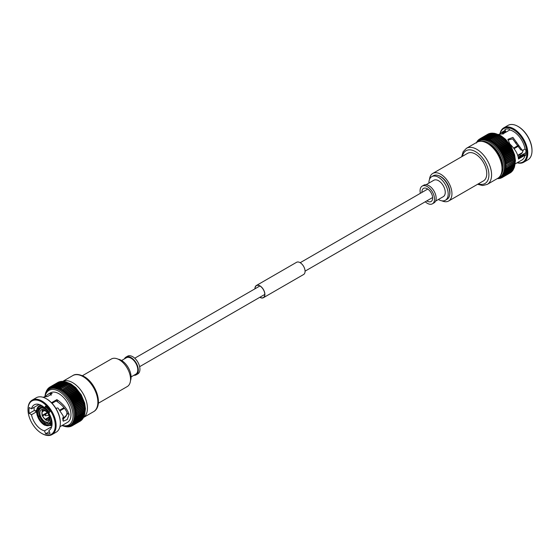 <?xml version="1.0" encoding="UTF-8"?>
<svg xmlns="http://www.w3.org/2000/svg" width="560" height="560" viewBox="0 0 560 560"><rect width="100%" height="100%" fill="white"/><g stroke="black" fill="none" stroke-linecap="round" stroke-linejoin="round"><path stroke-width="0.84" d="M506.737 167.951A22.344 12.901 -120 0 1 506.73 168.014L514.829 163.338A22.344 12.901 -120 0 0 514.829 163.275L514.843 162.176L514.829 163.275L506.737 167.951L505.89 167.349A0.735 0.42 60 0 1 505.785 167.279A0.735 0.42 60 0 1 505.89 167.349A21.742 12.551 -120 0 1 505.848 168.567L506.73 168.014L505.848 168.567A0.735 0.42 60 0 1 505.75 168.518A0.735 0.42 60 0 1 505.848 168.588L506.653 169.204A22.344 12.901 -120 0 1 506.653 169.267L505.729 169.764A0.735 0.42 60 0 1 505.631 169.701A0.735 0.42 60 0 1 505.729 169.785L506.499 170.401A22.344 12.901 -120 0 1 506.485 170.464L505.547 170.905A0.735 0.42 60 0 1 505.442 170.828A0.735 0.42 60 0 1 505.533 170.919L514.584 165.788A22.344 12.901 -120 0 0 514.598 165.725L506.499 170.401M500.703 178.206L500.577 177.695L501.235 177.933L500.577 177.695A0.735 0.42 60 0 0 500.514 177.569A0.735 0.42 60 0 0 500.591 177.688L501.69 177.793A22.344 12.901 -120 0 0 501.725 177.779L501.375 177.296A0.735 0.42 60 0 0 501.312 177.17A0.735 0.42 60 0 0 501.389 177.289L502.488 177.338A22.344 12.901 -120 0 0 502.523 177.31L502.124 176.799A0.735 0.42 60 0 0 502.054 176.68A0.735 0.42 60 0 0 502.138 176.792L503.23 176.785A22.344 12.901 -120 0 0 503.265 176.75L502.817 176.211A0.735 0.42 60 0 0 502.74 176.092A0.735 0.42 60 0 0 502.824 176.197L503.909 176.134A22.344 12.901 -120 0 0 503.937 176.099L503.44 175.532L504.518 175.392A22.344 12.901 -120 0 0 504.546 175.35L504 174.769L505.057 174.559A22.344 12.901 -120 0 0 505.085 174.517L504.497 173.915L505.533 173.649A22.344 12.901 -120 0 0 505.554 173.6L504.917 172.991A0.735 0.42 60 0 0 504.826 172.886A0.735 0.42 60 0 0 504.924 172.97L505.925 172.655A22.344 12.901 -120 0 0 505.946 172.606L505.26 171.99A0.735 0.42 60 0 0 505.169 171.892A0.735 0.42 60 0 0 505.267 171.969L506.247 171.591A22.344 12.901 -120 0 0 506.261 171.535L505.533 170.919A21.742 12.551 -120 0 0 505.729 169.785M502.824 176.197A21.742 12.551 -120 0 0 503.44 175.532A0.735 0.42 60 0 1 503.363 175.413A0.735 0.42 60 0 1 503.44 175.532A21.742 12.551 -120 0 0 504 174.769A0.735 0.42 60 0 1 503.923 174.657A0.735 0.42 60 0 1 504 174.769A21.742 12.551 -120 0 0 504.497 173.915A0.735 0.42 60 0 1 504.406 173.81A0.735 0.42 60 0 1 504.497 173.915A21.742 12.551 -120 0 0 504.917 172.991M499.737 177.989L500.836 178.157A22.344 12.901 -120 0 0 500.85 178.15L499.975 178.402L499.716 177.996A0.735 0.42 60 0 0 499.667 177.863A0.735 0.42 60 0 0 499.737 177.989A21.742 12.551 -120 0 0 500.577 177.695M498.155 178.549L497.875 178.297A21.742 12.551 -120 0 0 498.82 178.192L499.03 178.556L498.82 178.192A0.735 0.42 60 0 1 498.771 178.066A0.735 0.42 60 0 1 498.82 178.192A21.742 12.551 -120 0 0 499.716 177.996M497.819 178.297A21.742 12.551 -120 0 0 497.875 178.297A0.735 0.42 60 0 1 497.875 178.262A0.735 0.42 60 0 1 497.875 178.297L498.484 178.633M519.33 154.945A14.77 8.526 -120 0 0 520.912 155.547M525.959 152.635L518.196 157.115M522.403 150.346L520.674 149.807L512.61 138.866L507.899 140.091M532 150.493A19.278 11.13 -120 0 0 532 150.248A19.278 11.13 -120 0 0 518.371 126.637L517.937 126.392A19.887 11.48 -120 0 0 507.997 125.405L503.79 127.834A19.887 11.48 -120 0 0 500.01 133.595M517.139 162.771A19.887 11.48 -120 0 0 523.677 162.274L527.884 159.845A19.887 11.48 -120 0 0 532 150.745A19.887 11.48 -120 0 0 517.937 126.392L518.371 126.637M523.677 162.274A19.887 11.48 -120 0 0 526.722 146.342A19.887 11.48 -120 0 0 513.737 128.821A19.887 11.48 -120 0 0 503.79 127.834M517.321 162.666A19.278 11.13 -120 0 0 526.785 150.738A19.278 11.13 -120 0 0 513.303 129.563A19.278 11.13 -120 0 0 500.192 133.434M522.809 150.283L522.088 150.045L522.809 150.283L525.056 148.988A17.045 9.842 -120 0 0 513.303 131.383A17.045 9.842 -120 0 0 509.754 129.955L503.111 133.784L498.33 134.456M515.179 163.905L521.829 160.062A17.045 9.842 -120 0 0 525.056 155.183L518.413 159.019L518.413 158.403C517.825 153.783 514.955 148.953 509.789 143.906L507.92 139.335L512.904 137.389L522.088 150.045L520.534 149.632M479.122 140.98A20.832 12.026 -120 0 1 489.538 142.016A20.832 12.026 -120 0 1 503.146 160.37A20.832 12.026 -120 0 1 499.954 177.065L500.927 176.505A20.832 12.026 -120 0 0 504.126 159.81A20.832 12.026 -120 0 0 490.511 141.449A20.832 12.026 -120 0 0 480.095 140.42L478.037 141.743M466.438 148.309A20.832 12.026 -120 0 1 476.854 149.338A20.832 12.026 -120 0 1 490.462 167.692A20.832 12.026 -120 0 1 487.27 184.387L497.714 178.36A20.832 12.026 -120 0 0 502.033 168.819L502.033 166.964A18.557 10.717 -120 0 0 488.908 144.235L487.298 143.304A20.832 12.026 -120 0 0 476.882 142.275L466.438 148.309L463.162 151.697L461.664 156.751M502.033 168.819A20.832 12.026 -120 0 0 487.298 143.304L488.908 144.235M441.903 200.83A15.911 9.184 -120 0 0 448.651 200.998L483.469 180.894A15.911 9.184 -120 0 0 485.905 168.147A15.911 9.184 -120 0 0 475.517 154.133A15.911 9.184 -120 0 0 467.558 153.342L432.74 173.446A15.911 9.184 -120 0 0 429.513 179.368M448.651 200.998A15.911 9.184 -120 0 0 451.087 188.251A15.911 9.184 -120 0 0 440.699 174.23A15.911 9.184 -120 0 0 432.74 173.446M449.624 195.125A13.069 7.546 -120 0 0 440.699 176.554A13.069 7.546 -120 0 0 438.312 175.539M438.382 199.493A13.636 7.875 -120 0 0 438.557 199.591A13.636 7.875 -120 0 0 445.375 200.27L446.978 199.339A13.636 7.875 -120 0 0 449.071 188.412A13.636 7.875 -120 0 0 440.16 176.4A13.636 7.875 -120 0 0 433.342 175.721L431.739 176.652A13.636 7.875 -120 0 0 428.911 183.092M445.375 200.27A13.636 7.875 -120 0 0 447.461 189.343A13.636 7.875 -120 0 0 438.557 177.324A13.636 7.875 -120 0 0 431.739 176.652M435.582 201.11L443.289 196.658A9.471 5.467 -120 0 0 444.738 189.07A9.471 5.467 -120 0 0 438.557 180.726A9.471 5.467 -120 0 0 433.818 180.257L426.111 184.709M425.257 201.782A10.227 5.901 -120 0 0 427.308 203.301A10.227 5.901 -120 0 0 432.418 203.812L434.028 202.881A10.227 5.901 -120 0 0 435.596 194.691A10.227 5.901 -120 0 0 428.911 185.675A10.227 5.901 -120 0 0 423.801 185.171L422.191 186.095A10.227 5.901 -120 0 0 420.371 193.319M432.418 203.812A10.227 5.901 -120 0 0 433.986 195.615A10.227 5.901 -120 0 0 427.308 186.606A10.227 5.901 -120 0 0 422.191 186.095M426.853 200.858A7.574 4.375 -120 0 0 427.308 201.138A7.574 4.375 -120 0 0 431.095 201.516A7.574 4.375 -120 0 0 432.257 195.447A7.574 4.375 -120 0 0 427.308 188.769A7.574 4.375 -120 0 0 423.521 188.391A7.574 4.375 -120 0 0 421.967 192.395M505.848 168.588A21.742 12.551 -120 0 1 505.729 169.764A0.735 0.42 60 0 1 505.708 169.75L514.689 164.591L514.598 165.725L514.689 164.591M514.745 164.591A22.344 12.901 -120 0 0 514.752 164.528L514.801 163.422L514.752 164.528L506.653 169.204M505.316 171.997L514.269 166.831M514.346 166.922A22.344 12.901 -120 0 0 514.36 166.866L514.486 165.746L514.36 166.866L506.261 171.535M505.015 173.026L513.954 167.867M514.024 167.986A22.344 12.901 -120 0 0 514.038 167.93L514.213 166.817L514.038 167.93L505.946 172.606M504.637 173.978L513.562 168.826M513.87 167.818L513.646 168.924L505.554 173.6M505.239 173.88L513.646 168.924A22.344 12.901 -120 0 1 513.625 168.973M504.196 174.853L513.156 169.883A22.344 12.901 -120 0 0 513.184 169.841L505.085 174.517M513.45 168.749L513.212 169.897L504.819 174.741M503.685 175.651L512.617 170.716A22.344 12.901 -120 0 0 512.645 170.674L504.546 175.35M512.953 169.596L512.652 170.716L504.322 175.525M503.111 176.358L511.952 171.255M512.393 170.359L512.036 171.423L503.937 176.099M512.029 171.451L512.036 171.423A22.344 12.901 -120 0 1 512.001 171.458L503.769 176.225M502.474 176.974L511.322 172.109A22.344 12.901 -120 0 0 511.364 172.074L503.265 176.75M511.77 171.038L511.343 172.102L503.146 176.834M511.077 171.626L510.664 172.613L502.46 177.352L510.538 172.438M502.432 177.373L501.732 177.772L501.375 177.296L501.648 177.821M501.025 177.933L501.69 177.793M497.553 178.661L497.987 178.612L497.553 178.661M476.532 143.003L476.945 141.75M477.33 141.036L476.945 141.799M477.946 140.329L477.533 140.938M478.618 139.678L478.639 139.65A22.344 12.901 -120 0 0 478.618 139.678L478.212 140.714A0.735 0.42 60 0 0 478.282 140.833A0.735 0.42 60 0 0 478.198 140.721L478.212 140.161M500.57 150.878L509.474 145.74A0.735 0.42 60 0 1 509.495 145.719L500.542 150.892A0.735 0.42 60 0 0 500.514 150.906A0.735 0.42 60 0 0 500.577 150.85L500.878 149.765A22.344 12.901 -120 0 0 500.836 149.695L499.737 149.583A0.735 0.42 60 0 0 499.667 149.625A0.735 0.42 60 0 0 499.716 149.555L499.975 148.463A22.344 12.901 -120 0 0 499.933 148.4L498.834 148.337L499.03 147.21A22.344 12.901 -120 0 0 498.981 147.147L497.889 147.147L498.043 146.013A22.344 12.901 -120 0 0 497.987 145.95L496.909 146.013A0.735 0.42 60 0 0 496.86 146.083A0.735 0.42 60 0 0 496.888 145.992L497.014 144.872A22.344 12.901 -120 0 0 496.965 144.823L495.894 144.942L495.957 143.808A22.344 12.901 -120 0 0 495.908 143.759L494.851 143.934A0.735 0.42 60 0 0 494.816 144.025A0.735 0.42 60 0 0 494.837 143.92L494.879 142.814A22.344 12.901 -120 0 0 494.823 142.765L493.787 143.01L493.773 141.897A22.344 12.901 -120 0 0 493.717 141.855L492.709 142.163A0.735 0.42 60 0 0 492.688 142.261A0.735 0.42 60 0 0 492.695 142.149L492.66 141.064A22.344 12.901 -120 0 0 492.604 141.029L491.617 141.393A0.735 0.42 60 0 0 491.603 141.498A0.735 0.42 60 0 0 491.603 141.379L491.533 140.322A22.344 12.901 -120 0 0 491.477 140.287L490.525 140.714A0.735 0.42 60 0 0 490.511 140.826A0.735 0.42 60 0 0 490.504 140.707L490.406 139.671A22.344 12.901 -120 0 0 490.35 139.636L489.426 140.126A0.735 0.42 60 0 0 489.426 140.238A0.735 0.42 60 0 0 489.405 140.119L489.279 139.111A22.344 12.901 -120 0 0 489.223 139.083L488.334 139.629L488.166 138.649A22.344 12.901 -120 0 0 488.11 138.628L487.256 139.23A0.735 0.42 60 0 0 487.263 139.349A0.735 0.42 60 0 0 487.235 139.223L487.06 138.285A22.344 12.901 -120 0 0 487.004 138.271L486.192 138.929L485.982 138.026A22.344 12.901 -120 0 0 485.926 138.012L485.149 138.726L484.918 137.865A22.344 12.901 -120 0 0 484.869 137.865L484.134 138.628L483.896 137.816A22.344 12.901 -120 0 0 483.84 137.816L483.154 138.628L482.902 137.865A22.344 12.901 -120 0 0 482.853 137.872L482.209 138.726L481.95 138.019A22.344 12.901 -120 0 0 481.908 138.026L481.306 138.929A0.735 0.42 60 0 0 481.362 139.055A0.735 0.42 60 0 0 481.292 138.936L481.047 138.271A22.344 12.901 -120 0 0 481.005 138.292L480.452 139.23L480.193 138.635A22.344 12.901 -120 0 0 480.151 138.656L479.647 139.629A0.735 0.42 60 0 0 479.71 139.755A0.735 0.42 60 0 0 479.633 139.636L479.395 139.09A22.344 12.901 -120 0 0 479.36 139.118L478.898 140.126L478.653 139.643L478.891 140.133L479.003 139.44L478.646 139.65M480.123 138.67L488.292 133.959A22.344 12.901 -120 0 0 488.25 133.98L488.607 134.456L488.25 133.98L480.095 138.684M480.193 138.635L488.292 133.959L489.391 134.064L489.104 133.616L480.914 138.334L489.111 133.602L490.245 133.763L490.007 133.35L481.754 138.103L490.014 133.336L490.259 133.756M489.405 134.057L489.104 133.616A22.344 12.901 -120 0 1 489.146 133.602L481.047 138.271M491.162 133.56L490.021 133.329M482.902 137.865L491.001 133.189A22.344 12.901 -120 0 0 490.952 133.196L482.636 137.97L490.966 133.161L492.093 133.455L491.939 133.14L483.567 137.935L491.953 133.091L493.073 133.455L484.526 137.998L492.975 133.119L494.088 133.553L485.149 138.726A0.735 0.42 60 0 1 485.177 138.852A0.735 0.42 60 0 1 485.149 138.726A21.742 12.551 -120 0 0 484.134 138.628A0.735 0.42 60 0 1 484.169 138.754A0.735 0.42 60 0 1 484.134 138.628A21.742 12.551 -120 0 0 483.154 138.628A0.735 0.42 60 0 1 483.196 138.754A0.735 0.42 60 0 1 483.154 138.628A21.742 12.551 -120 0 0 482.209 138.726A0.735 0.42 60 0 1 482.258 138.852A0.735 0.42 60 0 1 482.209 138.726A21.742 12.551 -120 0 0 481.306 138.929M492.107 133.455L491.939 133.14A22.344 12.901 -120 0 1 491.988 133.14L483.896 137.816M485.982 138.026L494.074 133.35L495.124 133.756L494.074 133.35A22.344 12.901 -120 0 0 494.025 133.343M495.145 133.763L486.192 138.929A0.735 0.42 60 0 1 486.213 139.055A0.735 0.42 60 0 1 486.192 138.929A21.742 12.551 -120 0 0 485.149 138.726M488.166 138.649L496.258 133.973A22.344 12.901 -120 0 0 496.209 133.952L495.159 133.609L496.188 134.057L487.256 139.23A21.742 12.551 -120 0 1 488.313 139.622A0.735 0.42 60 0 1 488.341 139.748A0.735 0.42 60 0 1 488.334 139.629L497.287 134.463L496.258 133.973L497.273 134.456M498.379 134.953L497.378 134.435L498.449 134.96L489.426 140.126A21.742 12.551 -120 0 1 490.504 140.707M490.406 139.671L498.505 134.995L499.457 135.534L498.505 134.995A22.344 12.901 -120 0 0 498.449 134.96M500.29 135.842L499.534 135.373L490.525 140.714A21.742 12.551 -120 0 1 491.603 141.379M499.478 135.548L491.477 140.287M500.577 136.227L499.632 135.646L500.703 136.353L492.604 141.029M501.424 136.619L500.647 136.08L491.617 141.393A21.742 12.551 -120 0 1 492.695 142.149M501.662 136.99L500.759 136.395L501.816 137.179L493.717 141.855M501.732 136.864L492.709 142.163A21.742 12.551 -120 0 1 493.773 142.996A0.735 0.42 60 0 1 493.759 143.101A0.735 0.42 60 0 1 493.787 143.01L502.817 137.739M501.816 137.179A22.344 12.901 -120 0 1 501.872 137.221L502.922 138.089L494.823 142.765M501.753 136.871L502.705 137.704M502.922 138.089A22.344 12.901 -120 0 1 502.978 138.138L503.79 138.754M502.845 137.739L503.776 138.642M503.874 138.691L494.851 143.934A21.742 12.551 -120 0 1 495.88 144.921A0.735 0.42 60 0 1 495.852 145.019A0.735 0.42 60 0 1 495.894 144.942L504.91 139.713M503.811 138.768L504 139.083L503.811 138.768L504 139.083L495.908 143.759M504 139.083A22.344 12.901 -120 0 1 504.056 139.132L505.057 140.147L496.965 144.823M503.923 138.691L504.833 139.755A0.735 0.42 60 0 0 504.805 139.846M505.057 140.147A22.344 12.901 -120 0 1 505.113 140.203L505.848 140.819L504.98 139.72M505.911 140.805L496.909 146.013A21.742 12.551 -120 0 1 497.875 147.126A0.735 0.42 60 0 1 497.833 147.21A0.735 0.42 60 0 1 497.889 147.147L506.877 141.953M505.813 140.91A0.735 0.42 60 0 1 505.862 140.84L506.086 141.274L497.987 145.95M505.862 140.84L506.086 141.274L505.862 140.84A0.735 0.42 -120 0 0 505.848 140.819M506.086 141.274A22.344 12.901 -120 0 1 506.135 141.337L507.08 142.471L498.981 147.147M506.002 140.812L506.842 141.974A0.735 0.42 -120 0 1 506.814 141.988M507.752 143.185A0.735 0.42 -120 0 0 507.773 143.143L507.129 142.534L508.025 143.724L499.933 148.4M498.946 148.295L507.724 143.22A0.735 0.42 60 0 1 507.787 143.164L498.834 148.337A0.735 0.42 60 0 1 498.771 148.393A0.735 0.42 60 0 1 498.834 148.337A21.742 12.551 -120 0 0 497.889 147.147M507.787 143.164L508.025 143.724L507.787 143.164M499.975 148.463L508.074 143.787L508.676 144.389L508.074 143.787A22.344 12.901 -120 0 0 508.025 143.724M499.772 149.562L508.62 144.459A0.735 0.42 60 0 1 508.69 144.41L508.935 145.026L500.836 149.695M508.69 144.41L508.935 145.026A22.344 12.901 -120 0 1 508.977 145.089L509.53 145.677L508.977 145.089L500.878 149.765M511.077 148.365L510.622 147.819L511.077 148.365A0.735 0.42 -120 0 1 511.014 148.407L502.11 153.545L502.523 152.495A22.344 12.901 -120 0 0 502.488 152.425L501.389 152.194L501.732 151.109A22.344 12.901 -120 0 0 501.69 151.039L500.591 150.871A0.735 0.42 60 0 0 500.542 150.892M509.495 145.719A0.735 0.42 60 0 1 509.544 145.698L509.789 146.37L501.69 151.039M509.544 145.698L509.789 146.37A22.344 12.901 -120 0 1 509.831 146.433L510.335 147.007L509.831 146.433L501.732 151.109M510.335 147.007A0.735 0.42 -120 0 1 510.272 147.056A0.735 0.42 60 0 1 510.342 147.028L510.587 147.749L502.488 152.425M510.342 147.028L510.587 147.749A22.344 12.901 -120 0 1 510.622 147.819L502.523 152.495M502.845 154.889L511.693 149.779A0.735 0.42 -120 0 0 511.749 149.758L502.796 154.924A0.735 0.42 60 0 1 502.796 154.924L503.265 153.902A22.344 12.901 -120 0 0 503.23 153.832L502.138 153.559A0.735 0.42 60 0 0 502.054 153.573A0.735 0.42 60 0 0 502.124 153.531A21.742 12.551 -120 0 0 501.389 152.194A0.735 0.42 60 0 1 501.312 152.222L501.312 152.222A0.735 0.42 60 0 1 501.389 152.194A21.742 12.551 -120 0 0 500.591 150.871M502.082 153.559L511.042 148.393A0.735 0.42 60 0 1 511.091 148.386L511.322 149.156L503.23 153.832M511.091 148.386L511.322 149.156A22.344 12.901 -120 0 1 511.364 149.226L511.77 149.744L511.364 149.226L503.265 153.902M512.407 151.144L503.447 156.317L503.937 155.337A22.344 12.901 -120 0 0 503.909 155.267L502.824 154.938A0.735 0.42 60 0 0 502.74 154.952A0.735 0.42 60 0 0 502.796 154.924A21.742 12.551 -120 0 0 502.138 153.559M511.77 149.744A0.735 0.42 -120 0 1 511.749 149.758A0.735 0.42 60 0 1 511.777 149.772L512.001 150.591L503.909 155.267M511.777 149.772L512.001 150.591A22.344 12.901 -120 0 1 512.036 150.661L512.617 152.04L504.518 156.716L503.454 156.345A0.735 0.42 60 0 0 503.363 156.345A0.735 0.42 60 0 0 503.44 156.317A21.742 12.551 -120 0 0 502.824 154.938M503.538 156.247L512.316 151.172A0.735 0.42 -120 0 0 512.393 151.151L512.617 152.04A22.344 12.901 -120 0 1 512.645 152.11L512.953 152.565A0.735 0.42 -120 0 1 512.876 152.579L504.168 157.605M513.506 153.958L504.567 159.117L505.085 158.242A22.344 12.901 -120 0 0 505.057 158.165L504.042 157.71L512.988 152.544M513.947 155.372L505.029 160.517L505.554 159.698A22.344 12.901 -120 0 0 505.533 159.621L504.504 159.173A0.735 0.42 60 0 0 504.406 159.159A0.735 0.42 60 0 0 504.497 159.145A21.742 12.551 -120 0 0 504.014 157.759A0.735 0.42 60 0 1 503.923 157.745A0.735 0.42 60 0 1 504.014 157.759L504.546 156.786A22.344 12.901 -120 0 0 504.518 156.716M512.932 152.579A0.735 0.42 60 0 1 512.967 152.586L513.541 153.867M512.967 152.586L513.156 153.496L505.057 158.165M513.156 153.496A22.344 12.901 -120 0 1 513.184 153.566L513.45 153.979A0.735 0.42 -120 0 1 513.359 153.986M513.779 155.393A0.735 0.42 -120 0 0 513.87 155.393L513.646 155.022A22.344 12.901 -120 0 0 513.625 154.945L513.457 154A0.735 0.42 60 0 1 513.457 154L513.975 155.302M514.612 158.172L505.736 163.289L506.261 162.575A22.344 12.901 -120 0 0 506.247 162.505L505.267 161.987L505.946 161.147A22.344 12.901 -120 0 0 505.925 161.07L504.924 160.587A0.735 0.42 60 0 0 504.826 160.559A0.735 0.42 60 0 0 504.917 160.559A21.742 12.551 -120 0 0 504.504 159.173M514.822 159.544L506.499 163.989A22.344 12.901 -120 0 0 506.485 163.919L505.54 163.373A0.735 0.42 60 0 0 505.442 163.331A0.735 0.42 60 0 0 505.533 163.352A21.742 12.551 -120 0 0 505.267 161.987A0.735 0.42 60 0 1 505.169 161.952A0.735 0.42 60 0 1 505.267 161.987L514.318 156.779M514.213 156.793L514.038 156.471A22.344 12.901 -120 0 0 514.024 156.394L513.877 155.414A0.735 0.42 60 0 1 513.877 155.414L514.339 156.73M514.486 158.179L514.36 157.899A22.344 12.901 -120 0 0 514.346 157.829L514.22 156.821L514.626 158.137M514.521 158.221L514.836 159.523M514.493 158.2L514.584 159.243L506.485 163.919M514.878 159.936L514.962 160.881L506.653 165.368A22.344 12.901 -120 0 0 506.653 165.298L505.729 164.731A0.735 0.42 60 0 0 505.631 164.682A0.735 0.42 60 0 0 505.729 164.71A21.742 12.551 -120 0 0 505.54 163.373M514.801 160.867L514.752 160.692A22.344 12.901 -120 0 0 514.745 160.622L514.689 159.565L514.745 160.622L506.653 165.298M514.99 161.301L515.018 162.197L506.737 166.712A22.344 12.901 -120 0 0 506.73 166.649L505.848 166.061A0.735 0.42 60 0 0 505.75 165.998A0.735 0.42 60 0 0 505.848 166.04A21.742 12.551 -120 0 0 505.729 164.731M506.737 166.712L514.829 162.036A22.344 12.901 -120 0 0 514.829 161.973L514.801 160.888L514.829 161.973L506.73 166.649M507.122 149.744A11.361 6.559 -120 0 0 506.758 149.086M513.653 148.078L517.888 145.628M517.685 155.33L522.242 152.698L523.306 149.996M513.8 148.267L518.042 145.817M514.094 148.666L518.343 146.209M521.976 153.076A11.361 6.559 -120 0 1 520.835 154.077L522.116 152.957L517.748 155.519M504.672 151.165A1.512 0.875 -120 0 0 504.392 150.444M508.669 144.417L499.716 149.59A0.735 0.42 60 0 1 499.737 149.583A21.742 12.551 -120 0 1 500.577 150.85M498.078 147.063L506.786 142.037A0.735 0.42 60 0 1 506.842 141.974M505.323 130.76A3.787 2.184 60 0 1 505.68 131.523L503.139 132.993L503.076 132.062L505.323 130.76L505.106 130.368L499.492 134.099M505.106 130.368A17.045 9.842 -120 0 0 504.784 130.543L501.914 132.202L503.048 134.169M505.68 131.523L504.903 129.528A17.892 10.332 60 0 1 509.313 129.129L509.656 130.011M524.916 149.065L525.7 149.52A17.892 10.332 60 0 1 525.7 155.393L524.153 154.497A3.787 2.184 60 0 1 524.748 154.924L525.056 155.183M515.515 143.031L516.586 142.261M520.674 149.807L522.207 150.094M510.272 147.056L501.312 152.222L510.272 147.056M65.975 426.657L66.983 426.804M67.571 426.909L66.927 426.545A21.742 12.551 60 0 1 65.912 426.447A21.742 12.551 60 0 1 65.387 426.356M68.502 426.881L67.907 426.545A21.742 12.551 60 0 1 66.927 426.545L67.032 426.811M69.391 426.748L69.951 426.657L68.852 426.44A21.742 12.551 60 0 1 67.907 426.545L68.18 426.79M70.721 426.454L71.26 426.181L70.595 425.943A21.742 12.551 60 0 1 69.755 426.237A0.735 0.42 -120 0 1 69.685 426.111A0.735 0.42 60 0 1 69.741 426.244L69.993 426.65L69.741 426.244L69.993 426.65L70.854 426.398L69.755 426.237A21.742 12.551 60 0 1 68.852 426.44L69.216 426.713L68.698 426.874M71.043 426.181L71.708 426.041L70.609 425.936A0.735 0.42 60 0 0 70.532 425.817A0.735 0.42 -120 0 0 70.609 425.936A21.742 12.551 60 0 0 71.393 425.544L72.506 425.586L80.556 420.686M81.102 419.874L80.64 420.882A22.344 12.901 60 0 1 80.605 420.91L72.506 425.586A22.344 12.901 60 0 0 72.548 425.558L72.142 425.047A21.742 12.551 60 0 1 71.407 425.53L71.75 426.02A22.344 12.901 60 0 1 71.708 426.041M72.142 425.047A0.735 0.42 60 0 0 72.079 424.921A0.735 0.42 -120 0 0 72.156 425.04L73.248 425.026L81.347 420.357A22.344 12.901 60 0 0 81.382 420.322L81.788 419.286M72.492 425.222L73.248 425.026A22.344 12.901 60 0 0 73.283 424.998L72.835 424.459L73.927 424.382L81.97 419.503M73.129 424.606L73.927 424.382A22.344 12.901 60 0 0 73.955 424.347L73.458 423.78L74.536 423.64L82.635 418.964A22.344 12.901 60 0 0 82.663 418.922L82.978 417.844M73.703 423.899L74.536 423.64A22.344 12.901 60 0 0 74.564 423.598L74.018 423.01L83.174 418.131A22.344 12.901 60 0 0 83.202 418.089L83.468 416.997M74.214 423.101L75.082 422.807A22.344 12.901 60 0 0 75.103 422.765L74.515 422.163A21.742 12.551 60 0 1 74.032 422.996A21.742 12.551 60 0 1 73.472 423.766A21.742 12.551 60 0 1 72.842 424.445A21.742 12.551 60 0 1 72.156 425.04M74.515 422.163A0.735 0.42 60 0 0 74.424 422.058A0.735 0.42 -120 0 0 74.522 422.149L83.58 417.074M74.655 422.226L75.551 421.897A22.344 12.901 60 0 0 75.572 421.848L74.935 421.239L83.972 416.115M75.033 421.274L75.943 420.903A22.344 12.901 60 0 0 75.964 420.854L75.278 420.238A21.742 12.551 60 0 1 74.942 421.218A21.742 12.551 60 0 1 74.522 422.149M75.278 420.238A0.735 0.42 60 0 0 75.187 420.14A0.735 0.42 -120 0 0 75.285 420.217L84.287 415.079M75.334 420.245L76.265 419.839A22.344 12.901 60 0 0 76.279 419.783L75.551 419.167L84.602 414.036A22.344 12.901 60 0 0 84.616 413.973L84.7 412.86L84.616 413.973L76.517 418.649L75.747 418.033A21.742 12.551 60 0 1 75.558 419.146L76.51 418.705A22.344 12.901 60 0 0 76.517 418.649M75.747 418.033A0.735 0.42 60 0 0 75.649 417.949A0.735 0.42 -120 0 0 75.754 418.012L84.707 412.839M75.754 418.012L76.671 417.515A22.344 12.901 60 0 0 76.678 417.452L75.866 416.836A21.742 12.551 60 0 1 75.754 418.012M75.866 416.836A0.735 0.42 60 0 0 75.768 416.766A0.735 0.42 -120 0 0 75.866 416.815L84.847 411.586A22.344 12.901 60 0 0 84.854 411.523L84.861 410.424L84.854 411.523L76.755 416.199L75.908 415.597L85.036 410.452L85.008 409.549M75.908 415.576L76.755 414.96A22.344 12.901 60 0 0 76.755 414.897L75.866 414.309A21.742 12.551 60 0 1 75.908 415.576A0.735 0.42 -120 0 1 75.81 415.527A0.735 0.42 60 0 1 75.908 415.597A21.742 12.551 60 0 1 75.866 416.815L76.755 416.262A22.344 12.901 60 0 0 76.755 416.199M39.088 404.453L31.5 408.835A14.77 8.526 60 0 1 34.244 404.824A14.77 8.526 60 0 1 41.629 405.559A14.77 8.526 60 0 1 44.492 407.673L46.235 406.665M52.045 403.312L56.182 400.925L56.889 399.616L51.492 402.731M62.65 420.049L67.522 413.644C65.8 409.192 62.405 405.223 57.337 401.723L56.182 400.925M44.492 407.673L45.626 406.063A17.892 10.332 -120 0 1 50.036 411.544L48.902 413.154A14.77 8.526 60 0 1 49.021 430.416A14.77 8.526 60 0 1 48.902 430.479L49.133 430.346M48.902 430.479L50.036 433.398A17.892 10.332 -120 0 1 45.626 433.79L44.492 430.871A14.77 8.526 60 0 1 41.629 429.681A14.77 8.526 60 0 1 31.5 414.708L36.596 411.768M42.063 433.608L41.629 433.363A19.278 11.13 60 0 1 28 409.752A19.278 11.13 60 0 1 41.629 401.877A19.278 11.13 60 0 1 55.265 425.488A19.278 11.13 60 0 1 41.629 433.363L42.063 433.608A19.887 11.48 60 0 0 52.003 434.595L56.21 432.166A19.887 11.48 60 0 0 60.326 423.066A19.887 11.48 60 0 0 46.263 398.706L46.263 398.706A19.887 11.48 60 0 0 36.323 397.726L32.116 400.155A19.887 11.48 60 0 1 42.063 401.135A19.887 11.48 60 0 1 55.055 418.663A19.887 11.48 60 0 1 52.003 434.595M28 409.507A19.887 11.48 60 0 1 28 409.255A19.887 11.48 60 0 1 32.116 400.155M46.697 398.958L46.263 398.706L46.697 398.958A19.278 11.13 60 0 1 60.326 422.569A19.278 11.13 60 0 1 60.326 422.814M42.868 397.229L47.873 396.382L52.185 393.526L50.211 393.288L48.027 394.247L50.4 392.875A17.045 9.842 60 0 1 58.926 393.722A17.045 9.842 60 0 1 70.063 408.737A17.045 9.842 60 0 1 67.445 422.394L59.906 426.748M36.694 410.004L35.084 410.935M48.027 394.247L44.94 396.9M49.14 389.228L50.113 388.668A20.832 12.026 60 0 1 60.529 389.697A20.832 12.026 60 0 1 74.144 408.058A20.832 12.026 60 0 1 70.945 424.753L69.972 425.313A20.832 12.026 60 0 0 73.164 408.618A20.832 12.026 60 0 0 59.556 390.264A20.832 12.026 60 0 0 49.14 389.228L45.822 392.931L44.695 396.928M62.741 381.402A20.832 12.026 60 0 1 72.702 382.676A20.832 12.026 60 0 1 86.184 400.624A20.832 12.026 60 0 1 83.552 417.452M82.432 375.697L111.349 359.002A15.911 9.184 60 0 1 119.301 359.786A15.911 9.184 60 0 1 129.696 373.807A15.911 9.184 60 0 1 127.26 386.554L98.336 403.249M118.097 359.17A13.636 7.875 60 0 1 121.443 360.409A13.636 7.875 60 0 1 130.487 380.632M121.618 360.507L126.35 357.77A9.471 5.467 60 0 1 131.089 358.239A9.471 5.467 60 0 1 137.27 366.59A9.471 5.467 60 0 1 135.821 374.178L131.089 376.908M124.418 358.89A10.227 5.901 60 0 1 125.972 357.119A10.227 5.901 60 0 1 131.089 357.623A10.227 5.901 60 0 1 137.767 366.639A10.227 5.901 60 0 1 136.199 374.829A10.227 5.901 60 0 1 133.889 375.291M125.972 357.119L127.582 356.188A10.227 5.901 60 0 1 132.692 356.699A10.227 5.901 60 0 1 139.377 365.708A10.227 5.901 60 0 1 137.809 373.905L136.199 374.829M44.849 410.046A7.007 4.046 60 0 1 49.427 416.22A7.007 4.046 60 0 1 48.349 421.834A7.007 4.046 60 0 1 44.849 421.484A7.007 4.046 60 0 1 40.271 415.31A7.007 4.046 60 0 1 41.342 409.696A7.007 4.046 60 0 1 44.849 410.046M42.651 415.534L46.991 413.028M63.812 425.943L64.603 426.398M64.876 426.244L65.618 426.671L64.876 426.244M67.172 426.797L66.605 426.839M80.682 420.861L72.548 425.558M81.361 420.35L73.283 424.998M82.411 418.607L82.054 419.671A22.344 12.901 60 0 1 82.019 419.706M82.67 418.964L74.564 423.598M74.837 422.989L83.223 418.145L75.103 422.765M83.888 416.066L83.671 417.172A22.344 12.901 60 0 1 83.643 417.221M75.264 422.128L83.713 417.249L75.572 421.848M75.964 420.854L84.063 416.178L84.238 415.065L84.063 416.178A22.344 12.901 60 0 1 84.042 416.234M76.279 419.783L84.378 415.114L84.504 413.994L84.378 415.114A22.344 12.901 60 0 1 84.364 415.163M75.558 419.146A0.735 0.42 -120 0 1 75.46 419.076A0.735 0.42 60 0 1 75.551 419.167L75.572 419.153A21.742 12.551 60 0 1 75.285 420.217M76.678 417.452L84.77 412.776L84.819 411.67L84.77 412.776A22.344 12.901 60 0 1 84.763 412.839M76.755 414.96L84.854 410.284A22.344 12.901 60 0 0 84.847 410.221L84.819 409.136L84.847 410.221L76.755 414.897M84.707 407.806L84.763 408.87A22.344 12.901 60 0 1 84.77 408.94L84.819 409.115M84.749 407.841L84.987 409.122M75.866 414.281L76.678 413.616A22.344 12.901 60 0 0 76.671 413.546L75.754 412.979A21.742 12.551 60 0 1 75.866 414.281A0.735 0.42 -120 0 1 75.768 414.246A0.735 0.42 60 0 1 75.866 414.309L84.98 409.136M75.747 412.958L76.517 412.237A22.344 12.901 60 0 0 76.51 412.167L75.558 411.621A21.742 12.551 60 0 1 75.747 412.958A0.735 0.42 -120 0 1 75.649 412.93A0.735 0.42 60 0 1 75.754 412.979L84.84 407.792L84.539 406.469L84.602 407.491A22.344 12.901 60 0 1 84.616 407.561L84.7 407.785M83.993 403.55L83.475 402.248L83.643 403.193A22.344 12.901 60 0 1 83.671 403.27L84.042 404.642A22.344 12.901 60 0 1 84.063 404.719L84.364 406.077A22.344 12.901 60 0 1 84.378 406.147L84.504 406.427M75.558 411.621A0.735 0.42 60 0 0 75.46 411.579A0.735 0.42 -120 0 0 75.551 411.593L76.279 410.823A22.344 12.901 60 0 0 76.265 410.753L75.285 410.235A0.735 0.42 60 0 0 75.187 410.2A0.735 0.42 -120 0 0 75.278 410.214L84.063 404.719L84.644 406.385M75.285 410.235A21.742 12.551 60 0 1 75.551 411.593L84.63 406.42M75.964 409.388A22.344 12.901 60 0 0 75.943 409.318L74.942 408.835A0.735 0.42 60 0 0 74.844 408.807A0.735 0.42 -120 0 0 74.935 408.807L75.572 407.946L83.671 403.27L84.357 404.978M74.942 408.835A21.742 12.551 60 0 1 75.278 410.214L84.336 405.02M83.671 403.27L83.888 403.641A0.735 0.42 -120 0 0 83.888 403.662A0.735 0.42 -120 0 1 83.797 403.641M75.572 407.946A22.344 12.901 60 0 0 75.551 407.869L74.522 407.421A21.742 12.551 60 0 1 74.935 408.807L83.965 403.62M73.927 403.515L82.019 398.839L81.802 398.02L82.019 398.839A22.344 12.901 60 0 1 82.054 398.909L82.411 399.399L73.472 404.558L73.955 403.585A22.344 12.901 60 0 0 73.927 403.515L72.842 403.186A21.742 12.551 60 0 1 73.458 404.565L73.472 404.558A0.735 0.42 -120 0 1 73.381 404.593A0.735 0.42 60 0 1 73.472 404.593L74.536 404.957L82.635 400.288L82.425 399.42L82.635 400.288A22.344 12.901 60 0 1 82.663 400.358L83.174 401.737A22.344 12.901 60 0 1 83.202 401.814L83.468 402.227A0.735 0.42 -120 0 1 83.384 402.234M74.522 407.421A0.735 0.42 60 0 0 74.424 407.4A0.735 0.42 -120 0 0 74.515 407.393L75.103 406.49A22.344 12.901 60 0 0 75.082 406.413L74.032 406A0.735 0.42 60 0 0 73.941 405.993A0.735 0.42 -120 0 0 74.018 405.979L74.564 405.034L82.663 400.358L83.559 402.115M74.032 406A21.742 12.551 60 0 1 74.515 407.393L83.524 402.206M82.663 400.358L82.978 400.806A0.735 0.42 -120 0 0 82.95 400.827M73.472 404.593A21.742 12.551 60 0 1 74.018 405.979L83.006 400.792M82.054 398.909L82.411 399.399L82.054 398.909L73.955 403.585M81.382 397.474L81.788 397.992L81.382 397.474A22.344 12.901 60 0 0 81.347 397.404L81.109 396.634L81.347 397.404L73.248 402.08L72.156 401.8A21.742 12.551 60 0 1 72.835 403.165L73.283 402.15L81.382 397.474M72.156 401.8A0.735 0.42 60 0 0 72.079 401.821A0.735 0.42 -120 0 0 72.142 401.779L72.548 400.743L80.64 396.067L81.102 396.613A0.735 0.42 -120 0 0 81.039 396.648A0.735 0.42 -120 0 0 81.102 396.613L80.64 396.067A22.344 12.901 60 0 0 80.605 395.997L80.367 395.276L80.605 395.997L72.506 400.673L71.407 400.442L71.75 399.357L79.849 394.681L80.353 395.248L79.849 394.681A22.344 12.901 60 0 0 79.807 394.611L79.562 393.946L79.807 394.611L71.708 399.287L70.609 399.119L70.896 398.013L78.995 393.337L79.548 393.925L78.995 393.337A22.344 12.901 60 0 0 78.953 393.267L78.708 392.658L78.953 393.267L70.854 397.943L69.755 397.824L69.993 396.711L78.092 392.035L78.694 392.637L78.092 392.035A22.344 12.901 60 0 0 78.05 391.972L77.805 391.412A0.735 0.42 -120 0 0 77.742 391.468L68.964 396.536M69.993 396.711A22.344 12.901 60 0 0 69.951 396.641L68.852 396.585A21.742 12.551 60 0 1 69.741 397.803A21.742 12.551 60 0 1 70.595 399.091A21.742 12.551 60 0 1 71.393 400.421A21.742 12.551 60 0 1 72.142 401.779M77.77 391.433A0.735 0.42 -120 0 0 77.791 391.391L68.859 396.578A0.735 0.42 60 0 0 68.789 396.641A0.735 0.42 -120 0 0 68.838 396.564L69.048 395.458L77.147 390.782L77.791 391.391L77.147 390.782A22.344 12.901 60 0 0 77.098 390.719L76.86 390.222A0.735 0.42 -120 0 0 76.804 390.285L68.103 395.311M69.048 395.458A22.344 12.901 60 0 0 68.999 395.395L67.907 395.395A21.742 12.551 60 0 1 68.838 396.564M76.895 390.201L67.907 395.395A0.735 0.42 60 0 0 67.851 395.451A0.735 0.42 -120 0 0 67.893 395.374L68.061 394.261L76.16 389.585L76.846 390.201L76.16 389.585A22.344 12.901 60 0 0 76.104 389.522L75.88 389.088A0.735 0.42 -120 0 0 75.831 389.158M68.061 394.261A22.344 12.901 60 0 0 68.012 394.198L66.927 394.261A21.742 12.551 60 0 1 67.893 395.374M75.929 389.046L66.927 394.261A0.735 0.42 60 0 0 66.878 394.331A0.735 0.42 -120 0 0 66.913 394.24L67.032 393.12L75.131 388.451L75.866 389.067L74.998 387.968M73.829 387.016L74.018 387.331A22.344 12.901 60 0 1 74.074 387.38L75.082 388.395A22.344 12.901 60 0 1 75.131 388.451M74.865 388.017L75.082 388.395L74.865 388.017A0.735 0.42 -120 0 0 74.851 387.996L73.941 386.939M67.032 393.12A22.344 12.901 60 0 0 66.983 393.064L65.912 393.19A21.742 12.551 60 0 1 66.913 394.24M74.928 387.961L65.912 393.19A0.735 0.42 60 0 0 65.87 393.267A0.735 0.42 -120 0 0 65.898 393.169L65.975 392.056L74.074 387.38M65.975 392.056A22.344 12.901 60 0 0 65.926 392.007L64.876 392.182A21.742 12.551 60 0 1 65.898 393.169M73.892 386.939L64.876 392.182A0.735 0.42 60 0 0 64.834 392.266A0.735 0.42 -120 0 0 64.855 392.168L64.897 391.062L72.996 386.386L73.808 386.995M72.87 385.987L73.794 386.89M64.897 391.062A22.344 12.901 60 0 0 64.841 391.013L63.812 391.258A21.742 12.551 60 0 1 64.855 392.168M72.835 385.987L63.812 391.258A0.735 0.42 60 0 0 63.777 391.349A0.735 0.42 -120 0 0 63.791 391.244L63.791 390.145L71.89 385.469L72.744 386.071M71.771 385.119L72.723 385.945M63.791 390.145A22.344 12.901 60 0 0 63.742 390.103L62.727 390.411A21.742 12.551 60 0 1 63.791 391.244M71.75 385.112L62.727 390.411A0.735 0.42 60 0 0 62.706 390.502A0.735 0.42 -120 0 0 62.713 390.397L62.678 389.312L70.777 384.636L71.666 385.224M62.678 389.312A22.344 12.901 60 0 0 62.622 389.277L70.651 384.321L71.631 385.084M62.713 390.397A21.742 12.551 60 0 0 61.635 389.641A0.735 0.42 60 0 0 61.621 389.746A0.735 0.42 -120 0 0 61.621 389.627L61.551 388.57L69.65 383.894L70.574 384.461L69.65 383.894A22.344 12.901 60 0 0 69.594 383.859L69.496 383.789M61.551 388.57A22.344 12.901 60 0 0 61.495 388.535L60.543 388.962A21.742 12.551 60 0 1 61.621 389.627M70.308 384.09L69.552 383.621L60.543 388.962A0.735 0.42 60 0 0 60.529 389.067A0.735 0.42 -120 0 0 60.522 388.948L60.424 387.919L68.523 383.243L69.475 383.782L68.523 383.243A22.344 12.901 60 0 0 68.467 383.208L68.397 383.201M52.227 386.974A21.742 12.551 60 0 1 53.158 386.876A0.735 0.42 -120 0 1 53.214 387.002A0.735 0.42 60 0 1 53.172 386.876A21.742 12.551 60 0 1 54.138 386.876A0.735 0.42 -120 0 1 54.187 387.002A0.735 0.42 60 0 1 54.152 386.876L53.914 386.064L61.978 381.332L53.585 386.176L53.172 386.876L52.92 386.113L61.32 381.374L52.661 386.211L52.227 386.974A0.735 0.42 60 0 0 52.276 387.1A0.735 0.42 -120 0 0 52.213 386.981L51.975 386.267L60.291 381.521L51.772 386.351L60.025 381.598L60.284 382.004L60.025 381.598A22.344 12.901 60 0 1 60.067 381.591L61.166 381.808L60.97 381.444A22.344 12.901 60 0 1 61.019 381.437L61.957 381.388A22.344 12.901 60 0 1 62.013 381.388L62.986 381.437A22.344 12.901 60 0 1 63.035 381.437L54.152 386.876A21.742 12.551 60 0 1 55.153 386.974A0.735 0.42 -120 0 1 55.195 387.1A0.735 0.42 60 0 1 55.167 386.974L55.944 386.26L55.167 386.974A21.742 12.551 60 0 1 56.189 387.17A0.735 0.42 -120 0 1 56.231 387.303A0.735 0.42 60 0 1 56.21 387.177L57.022 386.519L56.21 387.177A21.742 12.551 60 0 1 57.253 387.471A0.735 0.42 -120 0 1 57.288 387.597A0.735 0.42 60 0 1 57.274 387.478L58.128 386.876L57.274 387.478A21.742 12.551 60 0 1 58.338 387.87A0.735 0.42 -120 0 1 58.359 387.996A0.735 0.42 60 0 1 58.352 387.877L59.241 387.331L58.352 387.877A21.742 12.551 60 0 1 59.423 388.367A0.735 0.42 -120 0 1 59.444 388.486A0.735 0.42 60 0 1 59.444 388.374L60.368 387.884L59.444 388.374L59.297 387.359L67.396 382.683L68.383 383.194L67.396 382.683A22.344 12.901 60 0 0 67.34 382.655L67.305 382.711M66.283 382.221L67.291 382.704L66.283 382.221A22.344 12.901 60 0 0 66.227 382.2L58.128 386.876A22.344 12.901 60 0 1 58.184 386.897L66.283 382.221M58.338 387.87L58.184 386.897M57.253 387.471L57.078 386.533L65.177 381.857L66.213 382.305L65.177 381.857A22.344 12.901 60 0 0 65.121 381.843L65.163 382.011M56.189 387.17L56 386.274L64.092 381.598L65.149 382.004L64.092 381.598A22.344 12.901 60 0 0 64.043 381.584L63.035 381.437L54.943 386.113L55.153 386.974M62.125 381.703L61.957 381.388L53.865 386.064A22.344 12.901 60 0 1 53.914 386.064M61.18 381.808L60.97 381.444L52.871 386.113A22.344 12.901 60 0 1 52.92 386.113M51.975 386.267A22.344 12.901 60 0 0 51.926 386.274L51.324 387.177L51.065 386.519L59.129 381.85A22.344 12.901 60 0 1 59.164 381.843L60.263 382.011M59.423 382.305L59.122 381.864L59.423 382.305M51.065 386.519A22.344 12.901 60 0 0 51.023 386.54L59.129 381.85L51.023 386.54L50.47 387.478L50.211 386.883L58.275 382.221A22.344 12.901 60 0 1 58.31 382.207L59.409 382.312M58.625 382.704L58.268 382.228L58.625 382.704M50.211 386.883A22.344 12.901 60 0 0 50.169 386.897L58.275 382.221L50.169 386.897L49.665 387.877L49.413 387.338L50.113 386.932M52.213 386.981A21.742 12.551 60 0 0 51.324 387.177A0.735 0.42 -120 0 1 51.38 387.303A0.735 0.42 60 0 1 51.324 387.177A21.742 12.551 60 0 0 50.47 387.478A0.735 0.42 -120 0 1 50.526 387.604A0.735 0.42 60 0 1 50.47 387.478A21.742 12.551 60 0 0 49.665 387.877A0.735 0.42 -120 0 1 49.728 388.003A0.735 0.42 60 0 1 49.665 387.877L49.336 387.387L48.923 388.374A21.742 12.551 60 0 1 49.658 387.884L49.413 387.338L50.141 386.918M48.923 388.374A0.735 0.42 60 0 0 48.986 388.493A0.735 0.42 -120 0 0 48.909 388.381L49.028 387.688L48.664 387.898L48.23 388.962L48.237 388.409L47.551 389.186M48.909 388.381L48.678 387.891L48.909 388.381A21.742 12.551 60 0 0 48.23 388.962L47.999 388.542L48.223 388.969A0.735 0.42 60 0 0 48.307 389.081A0.735 0.42 -120 0 0 48.223 388.969A21.742 12.551 60 0 0 47.607 389.641L47.383 389.284L47.593 389.648A0.735 0.42 60 0 0 47.684 389.753A0.735 0.42 -120 0 0 47.593 389.648A21.742 12.551 60 0 0 47.047 390.404L47.558 389.158M47.047 390.404A0.735 0.42 60 0 0 47.124 390.516A0.735 0.42 -120 0 0 47.033 390.418L46.963 390.047M47.033 390.418L46.844 390.117L47.033 390.418A21.742 12.551 60 0 0 46.55 391.251L46.375 391.027M46.816 390.159L46.55 391.251A0.735 0.42 60 0 0 46.641 391.356A0.735 0.42 -120 0 0 46.543 391.265A21.742 12.551 60 0 0 46.13 392.182L46.452 390.915M45.787 393.183L45.962 392.07L45.654 393.078M45.64 393.134L45.514 394.254L45.64 393.134M46.718 420.238L45.92 419.573A5.054 2.919 60 0 0 48.223 419.65A5.054 2.919 60 0 0 48.601 419.335L49.518 420.007M49.021 419.139L48.874 418.95A5.054 2.919 60 0 0 48.874 415.373L49.021 415.359A5.306 3.059 60 0 1 49.021 419.139M45.92 419.573L49.217 417.564M48.755 414.666L48.601 414.68A5.054 2.919 60 0 0 45.92 411.341L45.92 411.138A5.306 3.059 60 0 1 48.755 414.666M43.743 410.711L42.7 411.271L42.651 409.752A6.44 3.717 60 0 1 43.029 409.395M43.232 409.262L42.651 409.752M42.546 411.082A5.306 3.059 60 0 1 45.381 410.83L45.871 410.76M42.7 411.271A5.054 2.919 60 0 1 43.169 410.893A5.054 2.919 60 0 1 45.381 411.033M42.385 410.13L42.427 411.649L44.212 410.69M47.229 412.51L42.427 415.233L42.385 414.841M42.427 415.233A5.054 2.919 60 0 1 42.427 411.649M49.21 416.941L45.381 419.265L46.186 419.93M45.381 419.468A5.306 3.059 60 0 1 42.546 415.933L46.214 413.931M45.381 419.265A5.054 2.919 60 0 1 42.7 415.919M52.059 424.382L50.666 424.34A10.605 6.125 60 0 1 44.576 424.879L45.115 425.194M50.365 423.248L49.973 423.472L50.666 424.34M49.973 423.472A9.471 5.467 60 0 1 49.042 424.277A9.471 5.467 60 0 1 44.576 423.955L44.576 424.879M45.647 423.339L44.576 423.955M65.625 416.325L65.744 416.479A11.361 6.559 60 0 1 64.61 417.48L62.608 418.628M65.744 416.479L62.664 418.257M51.807 420.749A10.605 6.125 60 0 1 50.932 423.955L52.066 424.151M50.288 415.87L50.239 415.905A9.471 5.467 60 0 1 50.239 423.094L50.932 423.955M62.209 408.716A9.471 5.467 60 0 1 62.293 408.94L59.892 410.326M66.962 412.349A11.361 6.559 60 0 1 66.017 416.094L62.713 418.005M64.442 408.268L60.193 410.725M44.576 407.624L44.576 408.506A9.471 5.467 60 0 1 48.923 413.126M49.805 414.834A9.471 5.467 60 0 1 49.973 415.212L49.973 415.212A8.442 4.872 60 0 1 50.036 422.17A8.442 4.872 60 0 1 44.849 422.653A8.442 4.872 60 0 1 38.878 412.321A8.442 4.872 60 0 1 44.849 408.87A8.442 4.872 60 0 1 47.628 411.278M63.987 407.687L59.745 410.13M40.733 407.47L38.654 408.674L37.884 407.043L39.165 405.923A11.361 6.559 60 0 1 41.335 405.391M38.654 408.674A9.471 5.467 60 0 1 39.578 407.876A9.471 5.467 60 0 1 44.044 408.191L44.044 407.274M44.576 407.883L44.044 408.191M37.758 416.038L37.688 416.311A10.605 6.125 60 0 1 37.688 408.191L37.59 407.463C36.288 409.724 36.26 412.664 37.513 416.276M39.326 415.702L38.381 416.248A9.471 5.467 60 0 1 38.381 409.059L37.688 408.191M38.381 416.248L37.688 416.311M39.949 408.149L38.381 409.059M37.954 416.997L38.654 416.934A9.471 5.467 60 0 0 44.044 423.647L44.044 424.571A10.605 6.125 60 0 1 37.954 416.997M44.576 424.886L44.044 424.571L44.576 424.886M45.08 423.045L44.044 423.647M39.585 416.395L38.654 416.934M79.562 393.946A0.735 0.42 -120 0 0 79.492 393.981L70.588 399.126M73.556 404.495L82.334 399.42A0.735 0.42 -120 0 0 82.411 399.399M74.186 405.853L82.894 400.827A0.735 0.42 -120 0 0 82.978 400.806M71.33 400.47A0.735 0.42 60 0 1 71.407 400.442A0.735 0.42 -120 0 1 71.33 400.47L80.29 395.304M56.889 399.616L57.666 400.162L57.337 401.723M56.007 408.583L57.141 407.932L58.086 408.149L63.231 415.968L63.238 421.183L67.186 419.594L69.125 414.407C67.277 409.066 63.462 404.313 57.666 400.162M34.041 407.365A17.892 10.332 -120 0 0 34.3 410.48L35.847 411.376L36.603 410.942M50.645 428.925L50.162 429.506M31.5 408.835L29.239 407.526A17.892 10.332 -120 0 0 29.239 413.399L31.5 414.708M51.856 425.985L51.058 425.299M44.492 430.871L51.681 426.727M39.41 415.933L38.024 416.731M51.128 395.339L50.211 393.288M67.522 413.644L69.125 414.407M51.786 403.032L56.707 400.19M29.239 413.399L34.3 410.48M45.626 433.79L49.35 431.641M64.134 407.876L62.293 408.94M69.79 397.81L78.638 392.707M72.128 401.793L81.032 396.655M72.87 403.137L81.718 398.027M45.528 415.8L45.157 415.156L45.528 415.8L48.622 415.212A1.442 0.833 -120 0 0 48.783 415.156A1.442 0.833 -120 0 0 48.965 414.967M47.355 412.657L47.341 412.664A1.442 0.833 -120 0 0 47.341 412.664A1.442 0.833 -120 0 0 47.215 412.769L45.157 415.156M255.038 288.771A6.895 3.983 60 0 1 256.466 285.628A6.895 3.983 60 0 1 261.779 287.476A6.895 3.983 60 0 1 264.789 294.413A6.895 3.983 60 0 1 263.361 297.57A6.895 3.983 60 0 1 259.924 297.234M254.933 288.834A7.042 4.067 60 0 1 254.933 288.722A7.042 4.067 60 0 1 256.389 285.495L296.562 262.304A7.042 4.067 60 0 1 301.994 264.187A7.042 4.067 60 0 1 305.067 271.278A7.042 4.067 60 0 1 303.611 274.505L263.438 297.696A7.042 4.067 60 0 1 259.819 297.297M256.389 285.495A7.042 4.067 60 0 1 261.821 287.385A7.042 4.067 60 0 1 264.894 294.476A7.042 4.067 60 0 1 263.438 297.696M514.955 164.024A20.832 12.026 -120 0 0 500.444 135.723A20.832 12.026 -120 0 0 497.917 134.512M500.696 175.119A19.936 11.508 -120 0 0 501.312 158.809A19.936 11.508 -120 0 0 488.908 143.108A19.936 11.508 -120 0 0 481.18 141.309M478.331 183.862A18.935 10.934 -120 0 0 488.831 173.173A18.935 10.934 -120 0 0 475.517 151.655A18.935 10.934 -120 0 0 462.42 156.31M505.267 171.969A21.742 12.551 -120 0 0 505.533 170.919M504.924 172.97A21.742 12.551 -120 0 0 505.26 171.99M502.138 176.792A21.742 12.551 -120 0 0 502.817 176.211M501.389 177.289A21.742 12.551 -120 0 0 502.124 176.799M510.587 172.662A22.344 12.901 -120 0 0 510.622 172.634L502.523 177.31M500.591 177.688A21.742 12.551 -120 0 0 501.375 177.296M478.198 140.721A21.742 12.551 -120 0 0 477.589 141.393A21.742 12.551 -120 0 0 477.022 142.156A21.742 12.551 -120 0 0 476.987 142.219M479.633 139.636A21.742 12.551 -120 0 0 478.898 140.126A21.742 12.551 -120 0 0 478.212 140.714M481.292 138.936A21.742 12.551 -120 0 0 480.452 139.23A21.742 12.551 -120 0 0 479.647 139.629M481.95 138.019L490.049 133.343A22.344 12.901 -120 0 0 490.007 133.35M484.918 137.865L493.017 133.196A22.344 12.901 -120 0 0 492.968 133.189M487.235 139.223A21.742 12.551 -120 0 0 486.192 138.929M487.06 138.285L495.159 133.609A22.344 12.901 -120 0 0 495.103 133.595M489.405 140.119A21.742 12.551 -120 0 0 488.334 139.629M489.279 139.111L497.378 134.435A22.344 12.901 -120 0 0 497.322 134.407M491.533 140.322L499.632 135.646A22.344 12.901 -120 0 0 499.576 135.611M492.66 141.064L500.759 136.395A22.344 12.901 -120 0 0 500.703 136.353M501.872 137.221L493.773 141.897M494.837 143.92A21.742 12.551 -120 0 0 493.787 143.01M502.978 138.138L494.879 142.814M504.056 139.132L495.957 143.808M496.888 145.992A21.742 12.551 -120 0 0 495.894 144.942M505.113 140.203L497.014 144.872M506.135 141.337L498.043 146.013M499.03 147.21L507.129 142.534A22.344 12.901 -120 0 0 507.08 142.471M499.716 149.555A21.742 12.551 -120 0 0 498.834 148.337M512.036 150.661L503.937 155.337M504 157.731A21.742 12.551 -120 0 0 503.454 156.345M512.645 152.11L504.546 156.786M513.184 153.566L505.085 158.242M513.625 154.945L505.533 159.621M513.646 155.022L505.554 159.698M505.26 161.966A21.742 12.551 -120 0 0 504.924 160.587M514.024 156.394L505.925 161.07M514.038 156.471L505.946 161.147M514.346 157.829L506.247 162.505M514.36 157.899L506.261 162.575M514.598 159.313L506.499 163.989M505.89 167.328A21.742 12.551 -120 0 0 505.848 166.061M514.752 160.692L506.653 165.368M522.242 152.698A11.361 6.559 -120 0 0 523.11 150.108M524.748 154.924L518.427 158.571M503.076 132.062L502.859 131.663M518.336 157.857L524.153 154.497M45.045 396.767A19.936 11.508 60 0 1 58.926 391.356A19.936 11.508 60 0 1 72.919 413.77A19.936 11.508 60 0 1 62.279 425.383M67.935 382.76A20.832 12.026 60 0 1 70.462 383.964A20.832 12.026 60 0 1 84.973 412.272M72.73 375.613A20.832 12.026 60 0 1 83.146 376.642A20.832 12.026 60 0 1 96.754 395.003A20.832 12.026 60 0 1 93.562 411.691C103.95 405.944 96.278 383.152 84.091 376.551C79.072 374.101 75.285 373.793 72.73 375.613L62.72 381.395M40.719 407.526A9.198 5.313 60 0 1 40.838 407.456L40.719 407.526C36.414 409.612 39.417 420.084 45.003 423.003L50.344 423.22M71.666 426.062L72.45 425.621M73.955 424.347L82.054 419.671M76.678 413.616L84.77 408.94M76.671 413.546L84.763 408.87M76.517 412.237L84.616 407.561M76.51 412.167L84.602 407.491M76.279 410.823L84.378 406.147M76.265 410.753L84.364 406.077M75.943 409.318L84.042 404.642M75.551 407.869L83.643 403.193M75.103 406.49L83.202 401.814M75.082 406.413L83.174 401.737M69.951 396.641L78.05 391.972M68.999 395.395L77.098 390.719M68.012 394.198L76.104 389.522M66.983 393.064L75.082 388.395M65.926 392.007L74.018 387.331M64.841 391.013L72.94 386.337M63.742 390.103L71.834 385.427M62.622 389.277L70.721 384.601M61.495 388.535L69.594 383.859M59.444 388.374A21.742 12.551 60 0 1 60.522 388.948M68.467 383.208L60.368 387.884A22.344 12.901 60 0 1 60.424 387.919M67.34 382.655L59.241 387.331A22.344 12.901 60 0 1 59.297 387.359M65.121 381.843L57.022 386.519A22.344 12.901 60 0 1 57.078 386.533M64.043 381.584L55.944 386.26A22.344 12.901 60 0 1 56 386.274M62.986 381.437L54.887 386.113A22.344 12.901 60 0 1 54.943 386.113M45.948 392.679A21.742 12.551 60 0 1 46.123 392.196M48.755 419.524A5.306 3.059 60 0 1 45.92 419.776M42.28 415.247A5.306 3.059 60 0 1 42.28 411.46M51.667 424.606A11.361 6.559 60 0 1 50.526 425.607L44.744 425.236M44.618 407.603A10.605 6.125 60 0 1 49.329 412.545M45.654 407.001A11.361 6.559 60 0 1 49.987 411.607M37.954 407.806A10.605 6.125 60 0 1 44.009 407.246M38.024 406.924A11.361 6.559 60 0 1 39.165 405.923L40.67 405.055M50.323 423.192A9.198 5.313 60 0 1 49.917 423.458M35.322 411.068L36.652 410.298M139.629 366.681L264.789 294.427M305.067 271.166L432.642 197.512M134.743 358.218L259.903 285.964M300.181 262.703L427.756 189.049M532 150.248L532 150.745M496.412 133.889L500.892 135.674L505.638 139.335L511.196 146.538L514.626 154.868L515.431 160.524L514.745 165.641M499.954 177.065L498.757 177.625M487.27 184.387L482.699 185.528L477.568 184.303M514.962 163.926L514.885 164.696L506.212 169.701M514.822 165.172L514.703 165.865L506.086 170.842M514.598 166.362L514.444 166.978L505.876 171.927M514.29 167.489L514.108 168.021L505.596 172.935M500.234 178.262L499.709 178.479M499.226 178.472L498.68 178.626M498.197 178.563L497.609 178.668M485.52 138.159L494.025 133.252L494.585 133.357M486.535 138.425L495.103 133.476L495.719 133.651M487.571 138.789L496.195 133.812L496.86 134.057M488.628 139.244L497.301 134.239L498.001 134.554M489.692 139.79L498.414 134.757L499.149 135.149M506.996 141.974L507.717 142.891M507.948 143.185L508.641 144.151M508.858 144.459L509.516 145.453M509.719 145.768L510.342 146.797M510.524 147.119L511.105 148.176M511.28 148.505L511.812 149.576M511.973 149.919L512.456 150.997M512.603 151.347L513.037 152.432M506.268 168.511L514.99 163.471L515.018 162.638M520.835 154.077L517.839 155.806M509.859 173.082L501.725 177.779M73.164 425.082L81.354 420.35M73.787 424.473L82.047 419.706M74.347 423.773L82.67 418.971M75.614 421.183L84.126 416.276M75.894 420.175L84.462 415.226L84.616 414.61M76.104 419.09L84.721 414.113L84.84 413.42M76.23 417.949L84.903 412.944L84.98 412.174M76.286 416.752L85.008 411.719L85.036 410.886M28 409.752L28 409.255M66.43 382.13L70.91 383.922L75.663 387.576L81.214 394.786L84.651 403.116L85.449 408.772L84.763 413.889M63.14 425.943L63.847 426.167M64.281 426.349L65.016 426.454M65.415 426.643L66.101 426.678M67.627 426.909L68.222 426.811M84.126 416.269L84.308 415.737M83.055 400.68L82.621 399.595M82.474 399.245L81.991 398.167M81.83 397.824L81.298 396.753M81.13 396.424L80.549 395.367M80.36 395.045L79.737 394.016M79.534 393.701L78.876 392.7M78.659 392.392L77.966 391.433M77.735 391.132L77.014 390.222M76.769 389.928L76.02 389.06M69.167 383.397L68.432 383.005L59.71 388.038M68.019 382.802L67.319 382.48L58.646 387.492M66.878 382.298L66.213 382.053L57.589 387.03M65.737 381.899L65.121 381.724L56.553 386.673M64.603 381.605L64.05 381.493L55.538 386.407M46.025 391.902L45.71 392.511M45.675 392.952L45.402 393.638M45.339 394.107L45.178 394.828M46.172 420.308L49.672 420.413M42.119 410.396L42.021 415.191M42.287 415.884L45.598 419.979M50.526 425.607L52.031 424.739M37.786 416.962C39.291 420.476 41.433 423.129 44.191 424.914M83.552 417.473L93.562 411.691M61.866 425.621L65.128 426.342L69.972 425.313M60.326 422.569L60.326 423.066M69.734 397.838L78.687 392.665M70.56 399.14L79.513 393.967M72.1 401.807L81.06 396.641M72.814 403.172L81.774 398.006M71.743 426.027L79.877 421.33"/></g></svg>
